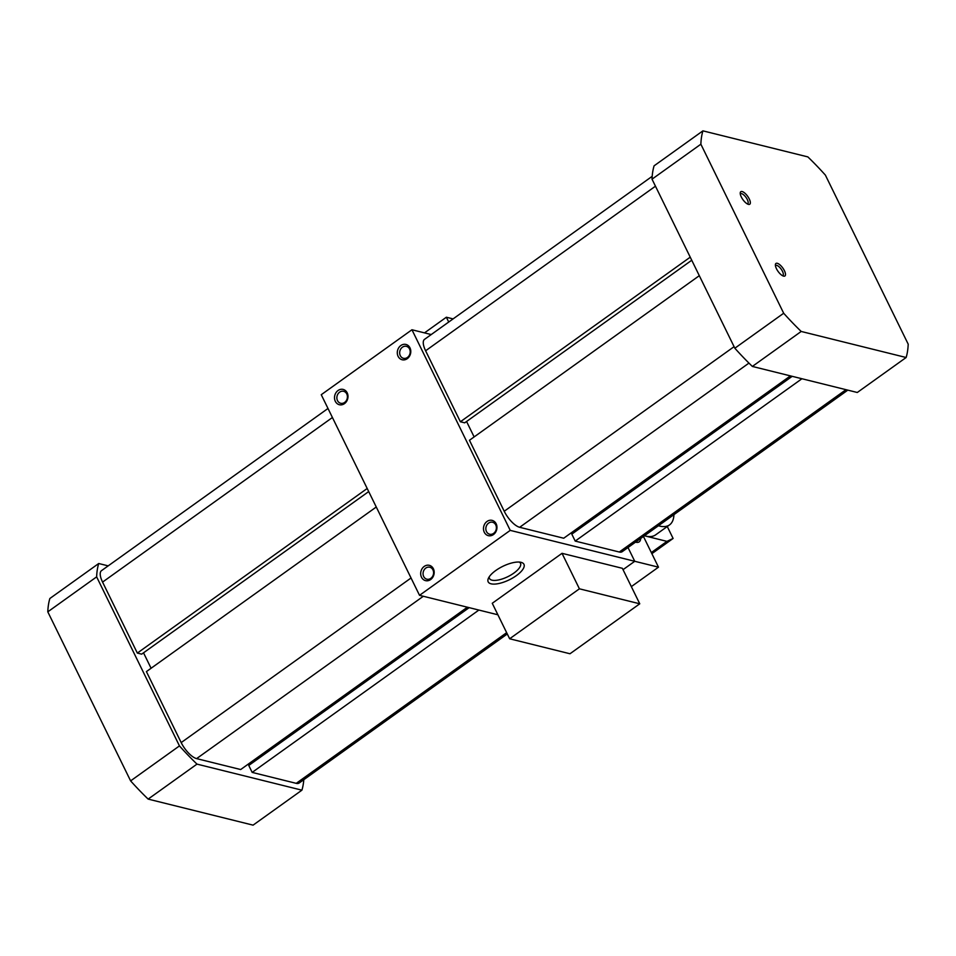 <?xml version="1.0" encoding="UTF-8"?>
<svg xmlns="http://www.w3.org/2000/svg" width="956" height="956" viewBox="0 0 956 956"><rect width="100%" height="100%" fill="white"/><g stroke="black" fill="none" stroke-linecap="round" stroke-linejoin="round"><path stroke-width="1.43" d="M908.2 344.16L825.387 175.115A157.561 59.535 54.4 0 0 807.856 156.904L702.923 130.853A157.561 59.535 54.4 0 0 700.868 144.201L783.681 313.245A157.561 59.535 54.4 0 0 801.2 331.457L906.133 357.508A157.561 59.535 54.4 0 0 908.2 344.16M487.01 521.462A7.875 6.668 103.9 0 1 496.965 527.616A7.875 6.668 103.9 0 1 486.7 534.978A7.875 6.668 103.9 0 1 487.01 521.462M488.6 523.111A6.166 5.21 -76.1 0 0 485.863 529.361A6.166 5.21 -76.1 0 0 489.627 534.213A6.166 5.21 -76.1 0 0 496.176 529.493A6.166 5.21 -76.1 0 0 492.603 522.263A6.166 5.21 -76.1 0 0 488.6 523.111M338.042 390.514A7.875 6.668 103.9 0 1 347.996 396.668A7.875 6.668 103.9 0 1 337.719 404.03A7.875 6.668 103.9 0 1 338.042 390.514M339.631 392.163A6.166 5.21 -76.1 0 0 336.894 398.401A6.166 5.21 -76.1 0 0 340.659 403.265A6.166 5.21 -76.1 0 0 347.195 398.544A6.166 5.21 -76.1 0 0 343.622 391.303A6.166 5.21 -76.1 0 0 339.631 392.163M400.827 345.546A7.875 6.668 103.9 0 1 410.793 351.7A7.875 6.668 103.9 0 1 400.516 359.062A7.875 6.668 103.9 0 1 400.827 345.546M402.416 347.195A6.166 5.21 -76.1 0 0 399.692 353.433A6.166 5.21 -76.1 0 0 403.444 358.297A6.166 5.21 -76.1 0 0 409.993 353.577A6.166 5.21 -76.1 0 0 406.42 346.347A6.166 5.21 -76.1 0 0 402.416 347.195M424.213 566.43A7.875 6.668 103.9 0 1 434.179 572.584A7.875 6.668 103.9 0 1 423.902 579.945A7.875 6.668 103.9 0 1 424.213 566.43M425.802 568.079A6.166 5.21 -76.1 0 0 423.078 574.317A6.166 5.21 -76.1 0 0 426.83 579.181A6.166 5.21 -76.1 0 0 433.379 574.46A6.166 5.21 -76.1 0 0 429.806 567.231A6.166 5.21 -76.1 0 0 425.802 568.079M748.428 204.369A7.696 2.904 -125.6 0 1 748.417 204.357A7.696 2.904 -125.6 0 1 742.92 199.649A7.696 2.904 -125.6 0 1 740.231 192.945A7.696 2.904 -125.6 0 1 747.64 196.255A7.696 2.904 -125.6 0 1 748.428 204.369M747.389 203.939A6.166 2.33 54.4 0 0 747.723 203.795A6.166 2.33 54.4 0 0 746.027 197.426A6.166 2.33 54.4 0 0 740.553 193.781A6.166 2.33 54.4 0 0 740.303 194.044M783.573 276.117A7.696 2.904 -125.6 0 1 783.562 276.117A7.696 2.904 -125.6 0 1 778.076 271.408A7.696 2.904 -125.6 0 1 775.388 264.692A7.696 2.904 -125.6 0 1 782.797 268.015A7.696 2.904 -125.6 0 1 783.573 276.117M782.534 275.698A6.166 2.33 54.4 0 0 782.868 275.555A6.166 2.33 54.4 0 0 781.183 269.186A6.166 2.33 54.4 0 0 775.698 265.529A6.166 2.33 54.4 0 0 775.447 265.804M640.711 538.431A19.933 7.529 -125.6 0 1 635.74 542.219A19.933 7.529 -125.6 0 1 635.704 542.207A19.933 7.529 -125.6 0 1 635.513 542.16M491.061 583.817A19.933 7.481 -26.1 0 1 488.373 578.368A19.933 7.481 -26.1 0 1 502.772 566.358A19.933 7.481 -26.1 0 1 521.104 562.343A19.933 7.481 -26.1 0 1 516.336 575.643A19.933 7.481 -26.1 0 1 491.061 583.817M489.245 576.791A17.268 6.477 153.9 0 0 489.472 578.452A17.268 6.477 153.9 0 0 491.982 580.173A17.268 6.477 153.9 0 0 511.006 574.962A17.268 6.477 153.9 0 0 520.482 563.263A17.268 6.477 153.9 0 0 519.311 562.068M702.923 130.853L654.083 165.83A157.561 59.535 54.4 0 0 652.028 179.178L734.841 348.223A157.561 59.535 54.4 0 0 752.36 366.435L857.293 392.486L906.133 357.508M652.028 179.178L700.868 144.201M734.841 348.223L783.681 313.245M752.36 366.435L801.2 331.457M691.738 260.247L464.7 422.827L460.386 421.763L425.611 350.78A16.682 6.31 -125.6 0 1 424.524 339.356L652.195 176.322M847.817 390.132L622.189 551.696A16.682 6.31 -125.6 0 1 619.273 552.018L575.213 541.084L571.808 534.141L792.201 376.317M790.433 375.887L563.717 538.228L519.658 527.294A16.682 6.31 -125.6 0 1 504.23 511.257L469.456 440.274L699.302 275.687M467.388 607.203L240.673 769.544L196.613 758.61A16.682 6.31 -125.6 0 1 181.186 742.585L146.411 671.602L376.258 507.015M368.693 491.575L141.655 654.155L137.341 653.079L102.567 582.096A16.682 6.31 -125.6 0 1 101.479 570.672L327.992 408.475M137.341 653.079L367.188 488.492M507.289 633.971L299.144 783.024A16.682 6.31 -125.6 0 1 296.229 783.346L252.169 772.4L248.763 765.457L469.157 607.646M108.183 565.868L98.707 563.514L49.867 598.492A157.561 59.535 54.4 0 0 47.8 611.84L130.614 780.885A157.561 59.535 54.4 0 0 148.144 799.097L253.077 825.148L301.917 790.17A157.561 59.535 54.4 0 0 303.805 779.678M98.707 563.514A157.561 59.535 54.4 0 0 96.64 576.862L47.8 611.84M96.64 576.862L179.453 745.907L130.614 780.885M179.453 745.907A157.561 59.535 54.4 0 0 196.984 764.119L148.144 799.097M196.984 764.119L301.917 790.17M250.078 764.525L249.456 763.258M151.084 668.256L143.519 652.817M474.128 436.928L466.564 421.488M573.122 533.197L572.501 531.942M478.884 610.059L252.169 772.4M801.929 378.743L575.213 541.084M460.386 421.763L690.232 257.176M631.342 586.614L658.481 567.171L643.448 536.471M628.008 547.525L634.748 561.292L658.481 567.171M424.5 332.879L446.356 317.225L453.084 318.898M448.711 322.029L446.356 317.225M569.991 653.761L509.644 638.775L579.408 588.812L639.755 603.798L569.991 653.761M579.408 588.812L562.02 553.321L492.256 603.284L509.644 638.775M562.02 553.321L622.368 568.306L639.755 603.798M623.037 569.668L634.748 561.292L510.229 530.377L411.952 329.76L431.228 334.552M510.229 530.377L419.529 595.325L321.252 394.709L411.952 329.76M419.529 595.325L497.885 614.78M667.264 526.529L673.108 538.455L651.861 553.667M673.108 538.455L666.953 541.371L651.323 552.568M673.956 514.627A58.388 22.06 -125.6 0 1 669.547 524.892L655.589 534.882A58.388 22.06 -125.6 0 1 645.408 536.017A58.388 22.06 -125.6 0 1 644.452 535.754M666.953 541.371L644.428 535.778M669.547 524.892A58.388 22.06 -125.6 0 1 658.397 525.764M425.611 350.78L655.457 186.193M845.988 389.678L619.273 552.018M734.077 346.67L504.23 511.257M519.658 527.294L748.954 363.101M196.613 758.61L423.329 596.269M411.032 577.998L181.186 742.585M102.567 582.096L332.413 417.509M506.644 632.669L296.229 783.346"/></g></svg>
